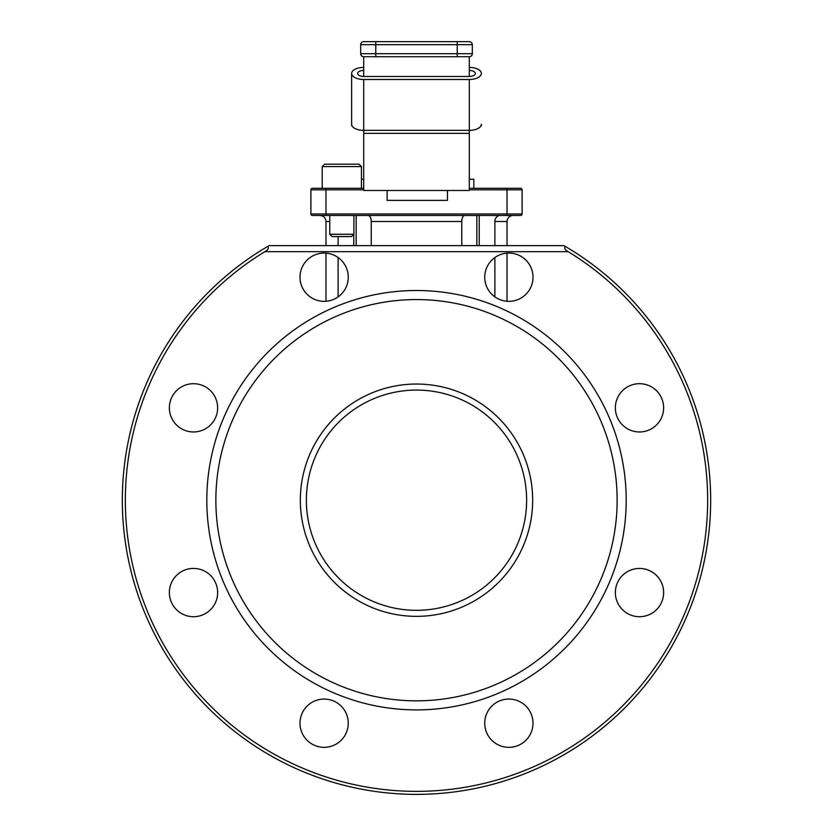 <?xml version="1.0" encoding="UTF-8"?>
<svg xmlns="http://www.w3.org/2000/svg" width="833" height="833" viewBox="0 0 833 833"><rect width="100%" height="100%" fill="white"/><g stroke="black" fill="none" stroke-linecap="round" stroke-linejoin="round"><path stroke-width="1.25" d="M306.377 500.196A110.123 110.123 0 0 1 416.5 390.073A110.123 110.123 0 0 1 526.623 500.196A110.123 110.123 0 0 1 416.5 610.329A110.123 110.123 0 0 1 306.377 500.196M532.662 500.196A116.162 116.162 0 0 0 358.419 399.601A116.162 116.162 0 0 0 358.419 600.791A116.162 116.162 0 0 0 532.662 500.196M215.862 500.196A200.638 200.638 0 0 1 516.814 326.442A200.638 200.638 0 0 1 516.814 673.959A200.638 200.638 0 0 1 215.862 500.196M361.439 179.251L363.698 179.251M469.302 179.251L473.821 179.251L473.821 188.31M325.984 245.631L325.984 221.495C325.63 217.829 323.62 215.82 319.955 215.455L312.406 215.455A1.51 1.51 0 0 1 310.896 213.956A1.51 1.51 0 0 0 312.406 215.455L520.594 215.455A1.51 1.51 0 0 0 522.104 213.956L522.104 189.82A1.51 1.51 0 0 0 520.594 188.31L507.016 188.31L520.594 188.31M469.302 189.82L507.016 189.82L507.016 188.31L469.302 188.31M325.984 215.455L325.984 213.956L310.896 213.956L310.896 189.82A1.51 1.51 0 0 1 312.406 188.31L363.698 188.31M447.456 190.476L447.456 200.378L387.116 200.378L387.116 190.476M500.112 215.455A6.039 5.227 -90 0 0 494.885 221.495L507.016 221.495C507.37 217.829 509.38 215.82 513.045 215.455L520.594 215.455A1.51 1.51 0 0 0 522.104 213.956L325.984 213.956L325.984 188.31M461.753 245.631L461.753 221.495L371.247 221.495A6.039 3.02 -90 0 0 368.228 215.455A6.039 3.02 -90 0 1 371.247 221.495L371.247 245.631M338.115 296.881L338.115 257.532M338.115 245.631L338.115 236.582M494.885 221.495L494.885 245.631M494.885 257.532L494.885 296.881M461.753 221.495A6.039 3.02 90 0 1 464.772 215.455M353.786 234.375L353.786 245.631M479.214 245.631L479.214 215.455M476.84 215.455L476.84 245.631M564.576 246.016A294.164 294.164 0 0 1 565.295 246.443A294.164 294.164 0 0 1 641.42 689.797A294.164 294.164 0 0 1 191.58 689.797A294.164 294.164 0 0 1 267.705 246.443C269.007 248.192 268.059 249.931 264.842 251.67L568.158 251.67C564.941 249.931 563.993 248.192 565.295 246.443L563.91 245.631L269.09 245.631L267.705 246.443A294.164 294.164 0 0 1 268.424 246.016M568.158 251.67A291.154 291.154 0 0 1 638.016 689.151A291.154 291.154 0 0 1 194.984 689.151A291.154 291.154 0 0 1 264.842 251.67M206.813 500.196A209.687 209.687 0 0 0 521.343 681.8A209.687 209.687 0 0 0 521.343 318.602A209.687 209.687 0 0 0 206.813 500.196M299.995 723.19A24.136 24.136 0 0 0 336.199 744.098A24.136 24.136 0 0 0 336.199 702.292A24.136 24.136 0 0 0 299.995 723.19M484.733 723.19A24.136 24.136 0 0 0 520.937 744.098A24.136 24.136 0 0 0 520.937 702.292A24.136 24.136 0 0 0 484.733 723.19M615.358 592.565A24.136 24.136 0 0 0 651.562 613.473A24.136 24.136 0 0 0 651.562 571.667A24.136 24.136 0 0 0 615.358 592.565M615.358 407.837A24.136 24.136 0 0 0 651.562 428.735A24.136 24.136 0 0 0 651.562 386.929A24.136 24.136 0 0 0 615.358 407.837M484.733 277.202A24.136 24.136 0 0 0 520.937 298.11A24.136 24.136 0 0 0 520.937 256.304A24.136 24.136 0 0 0 484.733 277.202M299.995 277.202A24.136 24.136 0 0 0 336.199 298.11A24.136 24.136 0 0 0 336.199 256.304A24.136 24.136 0 0 0 299.995 277.202M169.37 407.837A24.136 24.136 0 0 0 205.574 428.735A24.136 24.136 0 0 0 205.574 386.929A24.136 24.136 0 0 0 169.37 407.837M169.37 592.565A24.136 24.136 0 0 0 205.574 613.473A24.136 24.136 0 0 0 205.574 571.667A24.136 24.136 0 0 0 169.37 592.565M375.766 41.65L363.698 41.65A3.02 3.02 0 0 0 360.679 44.67L360.679 53.718A3.02 3.02 0 0 0 363.698 56.738L469.302 56.738A3.02 3.02 0 0 0 472.321 53.718L472.321 44.67A3.02 3.02 0 0 0 469.302 41.65L375.766 41.65L375.766 44.67L472.321 44.67M363.698 70.441A6.039 3.02 0 0 0 357.669 73.46A6.039 3.02 0 0 0 363.698 76.48L363.698 56.738M469.302 56.738L469.302 76.48A6.039 3.02 180 0 0 475.331 73.46L475.331 73.46A6.039 3.02 180 0 0 469.302 70.441M469.302 133.363L363.698 133.363L363.698 190.476L469.302 190.476L469.302 130.354A12.068 6.039 0 0 0 481.37 124.315L481.037 125.721M363.698 133.363L363.698 130.354L469.302 130.354L469.302 79.489A12.068 6.039 0 0 0 481.37 73.46A12.068 6.039 0 0 0 469.302 67.421M351.963 125.721L351.63 124.315A12.068 6.039 0 0 0 363.698 130.354L363.698 79.489L469.302 79.489M363.698 76.48L469.302 76.48M481.37 124.315L481.37 125.721M351.63 125.721L351.63 73.46A12.068 6.039 0 0 0 363.698 79.489M363.698 67.421A12.068 6.039 0 0 0 351.63 73.46L351.63 124.315M329.764 234.271L332.075 236.582L351.588 236.582L353.9 234.271L329.764 234.271L329.764 215.455M361.439 166.579L361.439 188.31L322.215 188.31L322.215 166.579L361.439 166.579L359.023 164.174L324.631 164.174L322.215 166.579M507.016 215.455L507.016 189.82L522.104 189.82M310.896 189.82L363.698 189.82M325.984 221.495L329.764 221.495M375.766 56.738L375.766 53.718L360.679 53.718M457.234 56.738L457.234 53.718L375.766 53.718L375.766 44.67L360.679 44.67M472.321 53.718L457.234 53.718L457.234 41.65M325.984 301.265L325.984 253.138M507.016 301.265L507.016 253.138M507.016 245.631L507.016 221.495M356.16 245.631L356.16 215.455M353.9 215.455L353.9 234.271"/></g></svg>
